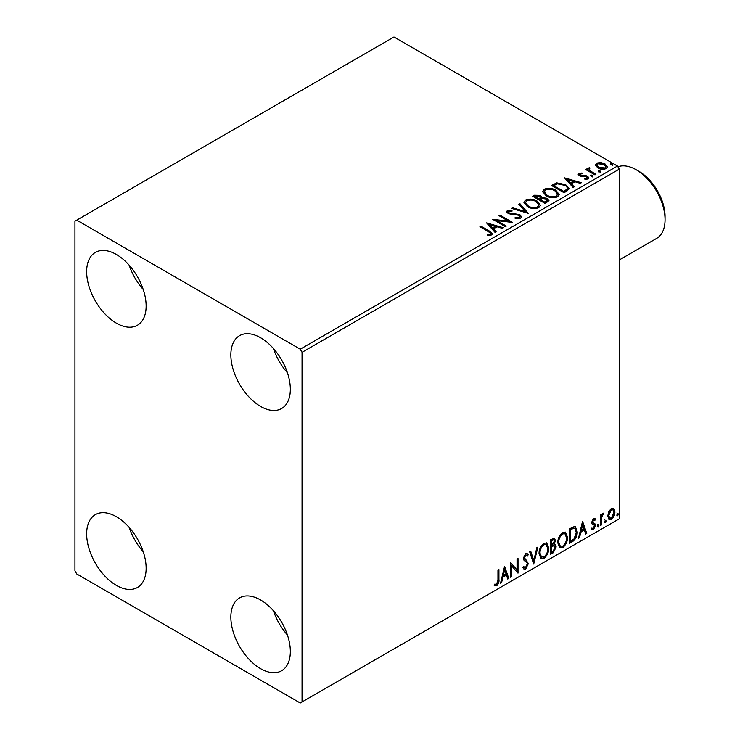 <?xml version="1.0" encoding="UTF-8"?>
<svg xmlns="http://www.w3.org/2000/svg" width="740" height="740" viewBox="0 0 740 740"><rect width="100%" height="100%" fill="white"/><g stroke="black" fill="none" stroke-linecap="round" stroke-linejoin="round"><path stroke-width="1.11" d="M260.591 668.664A42.06 24.281 60 0 1 233.119 631.599A42.06 24.281 60 0 1 239.566 597.892A42.06 24.281 60 0 1 260.591 599.974A42.06 24.281 60 0 1 288.073 637.038A42.06 24.281 60 0 1 281.625 670.745A42.06 24.281 60 0 1 260.591 668.664M287.435 635.013A42.06 24.281 60 0 1 273.411 610.731M116.402 323.167A42.06 24.281 60 0 1 88.92 286.112A42.06 24.281 60 0 1 95.367 252.405A42.06 24.281 60 0 1 116.402 254.486A42.06 24.281 60 0 1 143.875 291.551A42.06 24.281 60 0 1 137.427 325.258A42.06 24.281 60 0 1 116.402 323.167M143.236 289.525A42.06 24.281 60 0 1 129.213 265.244M260.591 406.417A42.06 24.281 60 0 1 233.119 369.362A42.06 24.281 60 0 1 239.566 335.655A42.06 24.281 60 0 1 260.591 337.736A42.06 24.281 60 0 1 288.073 374.801A42.06 24.281 60 0 1 281.625 408.508A42.06 24.281 60 0 1 260.591 406.417M287.435 372.775A42.06 24.281 60 0 1 273.411 348.494M116.402 585.414A42.06 24.281 60 0 1 88.92 548.349A42.06 24.281 60 0 1 95.367 514.642A42.06 24.281 60 0 1 116.402 516.733A42.06 24.281 60 0 1 143.875 553.788A42.06 24.281 60 0 1 137.427 587.495A42.06 24.281 60 0 1 116.402 585.414M143.236 551.763A42.06 24.281 60 0 1 129.213 527.481M74.944 221.186L74.944 570.845L76.747 573.962L300.246 703L302.05 701.955L302.05 352.305L300.246 349.188L76.747 220.15L74.944 221.186M608.733 511.664L611.351 508.389L613.969 508.639L614.903 511.877C614.931 514.883 613.747 517.389 611.351 519.406L609.233 519.61L607.79 515.984L608.733 511.664M613.46 508.214L614.191 511.46L614.903 511.877M600.353 525.576L600.353 514.929L601.324 514.365L601.324 515.937L603.008 513.209L603.748 513.144L601.472 517.695L601.324 525.012L600.353 525.576M593.628 518.629L595.496 519.054L594.932 520.303L593.684 519.896L592.749 521.876L592.981 522.699L595.182 524.022L595.496 525.483L593.452 529.748L591.454 529.461L592.009 528.147L593.341 528.499L594.525 526.103L594.294 525.224L592.083 523.948L591.778 522.486L593.628 518.629M594.969 518.629L595.496 519.054L594.775 518.638L594.257 519.776M594.932 520.303L592.962 519.48L592.028 521.46L592.749 521.876M592.028 521.46L592.259 522.283L595.182 524.022L594.461 523.606L595.496 525.483M592.009 528.147L593.341 528.499M594.294 525.224L592.083 523.948M572.39 541.717L569.458 543.41L569.458 528.841L574.37 526.529L575.452 526.797L577.219 531.829C577.366 535.945 575.748 539.247 572.39 541.717L571.668 541.301L569.458 542.577M550.69 554.241L550.69 539.673L554.51 538.239L555.379 540.579L554.195 544.363L555.268 544.548L556.193 546.934L553.215 552.789L550.69 554.241M533.707 564.047L529.664 551.818L530.719 551.207L533.79 560.485L536.851 547.665L537.915 547.054L533.707 564.047M511.71 576.756L510.739 577.311L510.739 562.742L517.047 569.966L517.047 559.098L518.019 558.543L518.019 573.112L511.71 565.915L511.71 576.756L510.739 576.479M497.955 579.809L497.955 570.124L498.927 569.56L498.927 579.402C499.315 581.816 498.547 583.962 496.623 585.84L494.237 585.534L494.727 584.128L496.614 584.35L497.955 579.809M494.718 585.858L494.237 585.534M302.05 701.955L619.278 518.814L619.278 169.155L302.05 352.305M504.588 566.294L508.796 578.43L507.742 579.041L506.447 575.119L502.895 577.163L501.6 582.584L500.545 583.194L504.588 566.294M525.705 569.041L524.068 569.162L522.865 567.497L523.661 566.304L524.641 567.626L525.631 567.589L527.398 564.102L527.084 562.853L524.013 560.319L523.513 558.395L525.77 553.687L527.204 553.603L528.203 554.75L527.444 556.082L525.761 555.194L524.484 557.766L528.369 563.566L525.705 569.041L523.726 568.894M525.039 554.778L526.63 555.13L525.039 554.778L523.763 557.35L524.484 557.766M539.044 553.751C538.97 549.635 540.57 546.139 543.835 543.262L546.758 543.003L548.747 548.072C548.812 552.197 547.202 555.685 543.909 558.534L541.042 558.765L539.044 553.751M557.812 542.92C557.738 538.803 559.329 535.307 562.604 532.43L565.527 532.171L567.515 537.24C567.571 541.365 565.961 544.853 562.678 547.702L559.801 547.933L557.812 542.92M582.556 521.274L586.765 533.42L585.701 534.03L584.406 530.108L580.863 532.153L579.568 537.573L578.514 538.184L582.556 521.274M597.273 526.325L598.087 524.641L598.891 525.391L598.087 527.065L597.31 526.677M598.087 524.641L598.891 525.391L598.17 524.975L597.365 526.649M604.719 522.024L605.524 520.35L606.337 521.09L605.524 522.773L604.756 522.385M605.524 520.35L606.337 521.09L605.616 520.673L604.802 522.357M616.846 515.021L617.66 513.338L618.464 514.087L617.66 515.771L616.883 515.373M617.66 513.338L618.464 514.087L617.743 513.671L616.938 515.355M595.469 165.51L596.56 163.115L600.695 162.486L604.913 163.827L607.337 166.898L606.106 168.628C603.155 169.691 600.39 169.46 597.8 167.943L595.358 164.853M589.188 168.674L589.798 170.616L595.913 174.326L594.942 174.881L585.719 169.562L586.691 168.998L588.05 169.784L587.69 168.766L589.271 167.684L589.789 168.517L588.864 170.061M580.03 173.965L580.327 175.223L585.84 175.602L587.588 176.24L588.929 177.942L588.207 178.96L584.961 179.394L584.665 178.581L586.959 178.368L586.663 176.823L579.402 175.815L578.171 174.288L578.837 173.345L582.019 173.021L582.241 173.808L580.03 173.965L579.716 175.251M586.959 178.368L586.959 179.2L586.959 178.368M566.979 191.022L564.047 192.715L551.429 185.435L556.795 182.863L565.665 184.686L569.032 188.598L566.979 191.022M545.288 203.556L532.671 196.267L534.447 195.24L540.487 195.36L541.985 197.599L547.202 198.311L548.969 200.549L545.288 203.556M542.022 197.266L541.985 198.431L547.202 199.143L547.202 198.311M528.295 213.361L511.636 208.412L512.691 207.801L525.335 211.557L518.832 204.258L519.887 203.648L528.295 213.361M506.299 226.061L505.327 226.616L492.71 219.336L508.426 221.121L499.019 215.692L499.99 215.137L512.607 222.416L496.91 220.64L506.299 226.061M488.326 231.555L479.936 226.708L480.908 226.153L489.427 231.074L492.396 233.794L491.536 234.959L487.697 235.487L487.216 234.645L489.418 234.478L490.657 233.572L490.232 235.043L490.232 234.21C490.805 233.165 490.167 232.277 488.326 231.555M300.246 349.188L617.475 166.037L393.976 37L76.747 220.15M486.569 222.888L503.385 227.744L502.33 228.346L496.993 226.764L493.451 228.808L496.198 231.888L495.143 232.499L486.569 222.888M508.704 211.224L509.027 212.88L519.869 214.656L521.534 216.848L520.618 218.161L515.031 218.208L515.179 217.384L519.258 217.458L519.905 216.515L518.879 215.201L508.112 213.472L506.632 211.649L507.418 210.465L511.997 210.299L512.015 211.178L508.704 211.224L508.232 212.713M527.38 206.663L523.92 202.381L525.493 200.041C529.609 198.561 533.448 198.894 537.027 201.03L540.431 205.322L538.831 207.653C534.743 209.096 530.932 208.763 527.38 206.663M546.148 195.832L542.688 191.549L544.252 189.209C548.368 187.729 552.216 188.053 555.796 190.199L559.199 194.49L557.59 196.822C553.511 198.265 549.691 197.931 546.148 195.832M564.528 177.868L581.353 182.725L580.299 183.335L574.962 181.753L571.409 183.797L574.157 186.878L573.102 187.488L564.528 177.868M590.982 176.138L590.733 175.065L592.592 175.204L592.842 176.287L590.982 176.138L590.733 175.065L590.733 175.898L592.592 176.037L592.592 175.204L592.842 176.287M598.42 171.847L598.179 170.774L600.038 170.912L600.279 171.985L598.42 171.847L598.179 170.774L598.179 171.606L600.038 171.745L600.038 170.912L600.279 171.985M610.555 164.844L610.306 163.771L612.165 163.91L612.415 164.983L610.555 164.844L610.306 163.771L610.306 164.604L612.165 164.743L612.165 163.91L612.415 164.983M617.475 166.037L619.278 169.155M480.658 227.125L480.908 226.153M480.908 226.986L492.313 234.192M487.216 235.477L489.418 235.311L489.418 234.478M489.418 235.311L490.232 235.043M487.401 223.822L502.432 228.29M495.707 232.175L493.451 229.641L493.451 228.808M489.686 224.599L489.686 225.432L492.572 228.66L495.282 227.088L495.282 226.255L489.686 224.599L492.572 227.828L495.282 226.255M492.572 228.66L492.572 227.828M494.227 220.215L508.426 221.954L508.426 221.121M499.74 216.108L499.99 215.137M499.99 215.969L511.118 222.388M505.577 226.477L496.91 221.473L496.91 220.64M515.17 218.245L515.179 217.384M515.179 218.217L519.258 218.291L519.258 217.458M519.258 218.291L519.905 216.515M506.706 212.066L507.418 210.465M507.418 211.298L511.997 211.131L511.997 210.299M508.704 212.056L509.027 212.88M509.027 213.712L511.248 214.313L511.248 213.481M511.248 214.313L513.699 214.35L513.699 213.518M513.699 214.35L519.869 215.488L519.869 214.656M519.869 215.488L521.469 217.236M512.589 208.689L512.691 207.801M512.691 208.634L525.335 212.389L525.335 211.557M519.323 204.804L519.887 203.648M519.887 204.481L527.62 213.157M523.957 202.816L525.493 200.041M525.493 200.873C529.609 199.393 533.448 199.726 537.027 201.863L537.027 201.03M537.027 201.863L540.404 205.729M525.576 202.658L528.351 206.932C531.172 208.615 534.225 208.893 537.499 207.755L538.822 204.952L536.056 201.585C533.216 199.893 530.136 199.615 526.824 200.762L525.576 202.658L528.351 206.099C531.172 207.783 534.225 208.06 537.499 206.922L538.822 204.952M537.499 207.755L537.499 206.922M528.351 206.932L528.351 206.099M533.383 196.683L534.447 196.072L540.487 196.192L540.487 195.36M540.487 196.192L541.985 198.431M547.202 199.143L548.904 200.947M540.265 199.532L540.265 200.374L544.964 203.075L547.323 201.104L546.231 198.866L542.448 198.45L540.265 199.532L544.964 202.242L547.323 200.272M534.928 196.452L534.928 197.284L538.979 199.624L540.626 198.117L539.534 195.934L534.928 196.452L538.979 198.792L540.626 197.284M539.469 199.338L539.469 198.505M538.979 199.624L538.979 198.792M546.065 202.436L546.065 201.604M544.964 203.075L544.964 202.242M542.725 191.984L544.252 189.209M544.252 190.041C548.368 188.561 552.216 188.885 555.796 191.031L555.796 190.199M555.796 191.031L559.163 194.898M544.344 191.827L547.11 196.1C549.94 197.784 552.984 198.061 556.267 196.923L557.581 194.111L554.815 190.754C551.985 189.061 548.904 188.783 545.593 189.93L544.344 191.827L547.11 195.268C549.94 196.951 552.984 197.228 556.267 196.091L557.581 194.111M556.267 196.923L556.267 196.091M547.11 196.1L547.11 195.268M552.151 185.851L556.795 183.696L556.795 182.863M556.795 183.696L565.665 185.518L565.665 184.686M565.665 185.518L568.986 189.014M567.043 189.958L567.043 189.126C567.571 187.608 566.784 186.314 564.685 185.24L557.479 183.844L553.696 185.62L563.723 191.41L567.043 189.126L567.043 189.958L564.768 191.642L564.768 190.809M553.696 185.62L553.696 186.452L563.723 192.243L564.768 191.642M563.723 192.243L563.723 191.41M565.369 178.812L580.401 183.279M573.676 187.165L571.409 184.63L571.409 183.797M567.654 179.579L567.654 180.412L570.531 183.64L573.25 182.077L573.25 181.245L567.654 179.579L570.531 182.808L573.25 181.245M570.531 183.64L570.531 182.808M578.264 174.714L578.837 173.345M578.837 174.178L580.493 173.808M582.019 173.789L582.019 173.021M580.03 174.797L580.327 176.055L580.327 175.223M580.327 176.055L581.399 176.407L581.399 175.574M581.399 176.407L585.84 176.435L585.84 175.602M585.84 176.435L587.588 177.073L587.588 176.24M587.588 177.073L588.837 178.331M585.932 179.469L586.959 179.2M592.592 176.037L592.842 177.119M586.441 169.978L586.691 168.998M586.691 169.83L588.05 170.616L588.05 169.784M587.773 169.22L588.217 167.934M588.217 168.766L589.271 168.517L589.271 167.684M589.188 169.506L589.798 170.616M589.798 171.449L595.191 174.742M600.038 171.745L600.279 172.818M595.404 165.27L596.56 163.115M596.56 163.947L600.695 163.318L600.695 162.486M600.695 163.318L604.913 164.659L604.913 163.827M604.913 164.659L607.281 167.305M596.865 164.992L598.78 168.211L604.969 168.803L605.838 166.694L603.951 164.391L597.689 163.771L596.865 164.992L598.78 167.379L604.969 167.971L605.838 166.694M604.969 168.803L604.969 167.971M598.78 168.211L598.78 167.379M612.165 164.743L612.415 165.815M498.205 569.976L498.205 578.985C498.594 581.399 497.826 583.546 495.902 585.423L496.623 585.84M495.902 585.423L494.339 585.599M504.43 566.979L508.075 578.014L508.796 578.43M508.075 578.014L507.51 578.347M502.895 577.163L502.183 576.747L505.725 574.702L506.447 575.119M502.183 576.747L500.878 582.167L501.6 582.584M504.671 569.763L503.949 569.347L502.59 575.017L503.311 575.433L506.03 573.87L504.671 569.763L503.311 575.433M510.739 562.826L517.047 569.966M517.297 558.959L517.297 572.63M517.389 572.751L518.019 573.112M510.988 576.34L510.988 565.499L511.71 565.915M523.393 566.711L524.641 567.626M526.824 553.455L528.203 554.75M527.481 554.334L526.908 555.351M523.763 557.35L525.076 559.311M524.355 558.894L526.27 560.069M525.548 559.653L528.369 563.566M527.648 563.149L524.984 568.625M530.229 551.485L533.068 560.069L533.79 560.485M536.962 547.6L533.309 562.853M546.398 542.827L548.026 547.655L548.747 548.072M548.026 547.655C548.09 551.781 546.481 555.268 543.188 558.117L543.909 558.534M543.188 558.117L540.69 558.524M546.203 544.594L543.16 544.316C540.524 546.638 539.238 549.459 539.293 552.771L540.894 556.813L543.882 557.054C546.546 554.769 547.841 551.957 547.776 548.636L546.203 544.594L543.882 544.732C541.245 547.054 539.96 549.876 540.015 553.187L541.615 557.229M543.16 544.316L543.882 544.732M539.293 552.771L540.015 553.187M554.112 538.1L555.379 540.579M554.658 540.163L554.121 542.781M553.483 543.946L554.195 544.363M554.861 544.399L556.193 546.934M555.472 546.518L552.493 552.373L553.215 552.789M552.493 552.373L550.69 553.409M552.974 545.352L554.556 545.87L552.974 545.352L550.939 546.361L550.939 551.772L551.661 552.188L552.771 551.55L555.222 547.498L553.696 545.769L551.661 546.777L551.661 552.188M553.918 539.784L553.196 539.368L550.939 540.191L550.939 544.862L551.661 545.278L554.408 541.162L553.918 539.784L551.661 540.607L551.661 545.278M551.948 539.617L552.669 540.034M550.939 540.191L551.661 540.607M550.939 546.361L551.661 546.777M565.157 531.995L566.794 536.824L567.515 537.24M566.794 536.824C566.849 540.949 565.24 544.437 561.956 547.285L562.678 547.702M561.956 547.285L559.459 547.692M564.962 533.753L561.919 533.485C559.283 535.806 557.997 538.627 558.053 541.93L559.653 545.972L562.64 546.222C565.304 543.937 566.609 541.125 566.544 537.804L564.962 533.753L562.64 533.901C560.004 536.223 558.719 539.044 558.774 542.346L560.374 546.388M561.919 533.485L562.64 533.901M558.053 541.93L558.774 542.346M575.082 526.63L576.497 531.413L577.219 531.829M576.497 531.413C576.645 535.529 575.026 538.831 571.668 541.301M574.869 528.406L573.13 527.787L569.707 529.359L569.707 540.94L570.42 541.356L574.064 538.887L576.247 532.384L574.869 528.406L573.851 528.203L570.42 529.775L570.42 541.356M569.707 529.359L570.42 529.775M573.13 527.787L573.851 528.203M582.389 521.968L586.043 533.004L586.765 533.42M586.043 533.004L585.47 533.327M580.863 532.153L580.141 531.736L583.684 529.692L584.406 530.108M580.141 531.736L578.846 537.157L579.568 537.573M582.639 524.743L581.918 524.327L580.558 530.007L581.279 530.423L583.999 528.85L582.639 524.743L581.279 530.423M594.211 519.887L592.962 519.48M592.259 522.283L593.23 522.819M594.775 525.067L592.731 529.331L593.452 529.748M592.731 529.331L591.556 529.581M592.305 524.225L593.258 524.716M597.365 524.225L598.17 524.975M600.602 514.781L601.324 515.937M602.823 513.329L602.563 514.124L603.285 514.541M602.563 514.124L602.85 514.605M601.093 515.808L600.751 517.279L601.472 517.695M600.751 517.279L600.602 524.595L601.324 525.012M604.802 519.933L605.616 520.673M614.191 511.46C614.209 514.466 613.025 516.973 610.63 518.99L611.351 519.406M610.63 518.99L608.89 519.36M612.812 509.601L610.63 509.287L608.04 515.021L609.094 517.797L611.351 518.102L613.941 512.441L612.812 509.601L611.351 509.703L608.761 515.438L609.816 518.213M610.63 509.287L611.351 509.703M608.04 515.021L608.761 515.438M616.938 512.922L617.743 513.671M639.101 171.449L636.215 169.784L639.101 171.449A36.704 21.192 60 0 1 665.057 216.404L665.057 219.734A40.783 23.551 -120 0 0 636.215 169.784L636.215 169.784A40.783 23.551 -120 0 0 617.909 166.787M619.278 259.962L656.611 238.41A40.783 23.551 -120 0 0 665.057 219.734M489.427 231.907L489.427 231.074M534.447 196.072L534.447 195.24M553.344 185.167L553.344 184.334M583.324 176.398L583.324 175.565M592.814 173.363L592.814 172.531M498.205 578.985L498.927 579.402M551.429 546.074L552.151 546.49M570.337 528.989L571.058 529.405M600.602 521.015L601.324 521.432M594.479 519.905L593.758 519.489M593.295 522.976L592.574 522.56M592.435 528.527L591.713 528.11M594.035 525.002L593.313 524.586"/></g></svg>
